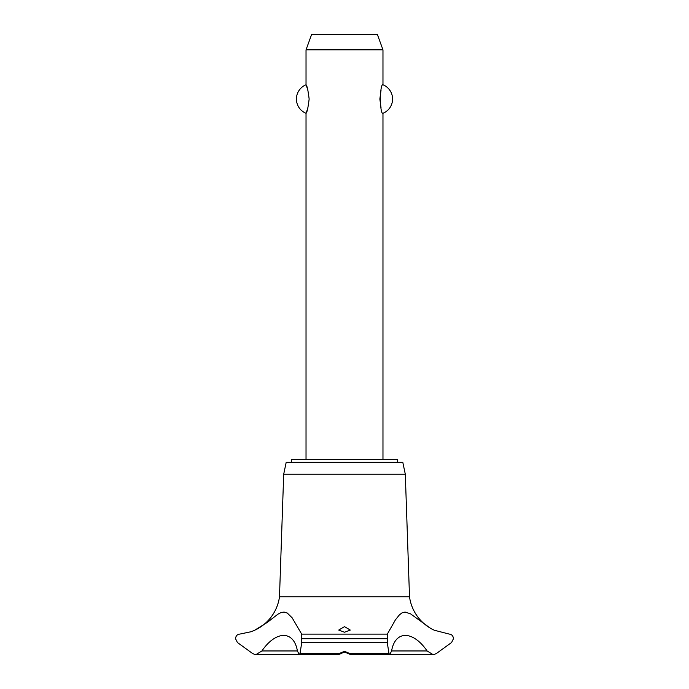 <?xml version="1.0" encoding="UTF-8"?>
<svg xmlns="http://www.w3.org/2000/svg" width="689" height="689" viewBox="0 0 689 689"><rect width="100%" height="100%" fill="white"/><g stroke="black" fill="none" stroke-linecap="round" stroke-linejoin="round"><path stroke-width="1.03" d="M397.389 462.207L397.389 459.52L291.611 459.52L291.611 462.207M382.972 459.52L382.972 113.306C379.63 114.71 379.63 83.378 382.972 84.781L382.972 49.841L306.028 49.841L306.028 84.781C307.01 85.419 308.052 90.173 309.146 99.044C308.052 107.915 307.01 112.669 306.028 113.306L306.028 459.52M307.966 90.259L306.028 84.781A15.391 15.391 0 0 0 306.028 113.306L307.966 107.828M381.034 90.259L379.854 99.044L381.034 107.828M382.972 84.781A15.391 15.391 0 0 1 382.972 113.306M306.028 49.841L311.635 34.45L377.365 34.45L382.972 49.841M255.145 630.022A43.226 43.226 0 0 0 279.493 596.76L283.696 474.23L286.219 462.207L402.781 462.207L405.304 474.23L409.507 596.76A43.226 43.226 0 0 0 434.328 630.246L449.349 634.113C451.769 634.354 453.147 635.869 453.474 638.651L451.605 642.484L436.464 653.456L434.328 654.395L432.968 654.55L427.111 650.959L391.593 650.959L389.802 654.55L388.975 653.456L387.244 642.484L387.33 634.113L395.434 619.824L399.482 614.777L402.066 612.848L405.08 612.03L410.566 613.865L430.608 628.351L434.328 630.246M301.67 634.113L301.756 642.484L300.025 653.456L299.198 654.55L297.407 650.959L261.889 650.959L256.032 654.55L254.672 654.395L252.536 653.456L237.395 642.484L235.526 638.651C235.853 635.869 237.231 634.354 239.66 634.113L250.985 631.753L254.672 630.246L267.134 622.52L277.943 614.175L280.879 612.624L284.023 612.03L287.261 613.029L292.162 617.826L301.67 634.113L387.33 634.113M256.032 654.55L298.983 654.498M427.111 650.959C412.9 630.263 395.15 630.289 391.593 650.959M434.191 654.429A6.158 6.158 0 0 1 432.959 654.55L390.017 654.498M344.5 651.355L349.659 653.456L350.27 654.472L344.5 651.983L338.807 654.55L339.341 653.456L344.5 651.355M344.5 626.654L350.27 630.065L344.5 632.226L338.73 630.065L344.5 626.654M297.407 650.959C293.841 630.263 276.082 630.289 261.889 650.959M256.024 654.55L256.024 654.55A6.158 6.158 0 0 1 255.025 654.472M279.493 596.76L409.507 596.76M345.947 652.242L343.053 652.242M283.696 474.23L405.304 474.23M301.799 638.729L387.201 638.729M301.799 638.651L387.201 638.651M349.659 653.456L388.975 653.456M301.756 642.484L387.244 642.484M300.025 653.456L339.341 653.456M350.193 654.55L389.802 654.55M338.807 654.55L299.198 654.55"/></g></svg>
